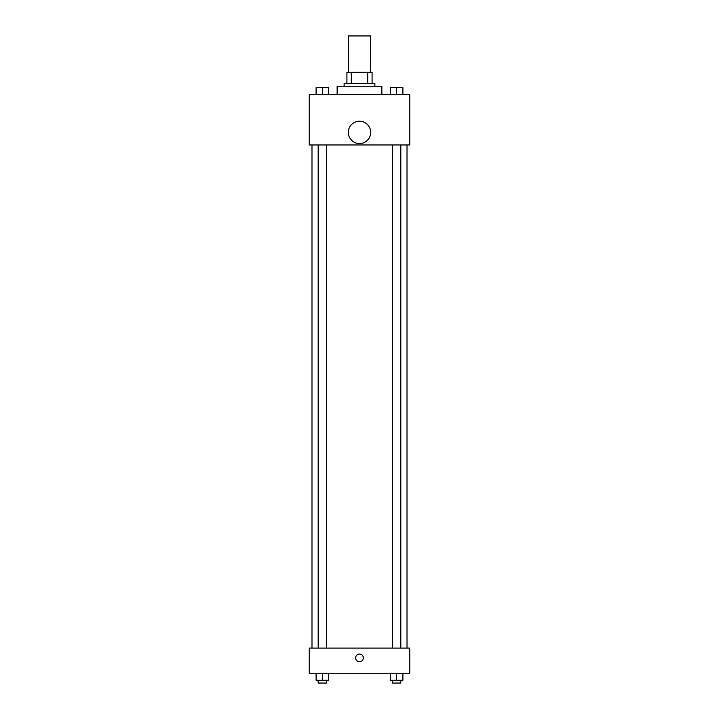 <?xml version="1.0" encoding="UTF-8"?>
<svg xmlns="http://www.w3.org/2000/svg" width="719" height="719" viewBox="0 0 719 719"><rect width="100%" height="100%" fill="white"/><g stroke="black" fill="none" stroke-linecap="round" stroke-linejoin="round"><path stroke-width="1.08" d="M370.68 72.286L370.68 35.95L348.32 35.95L348.32 72.286M351.294 83.467L351.294 72.286L346.918 72.286L346.918 83.467L346.918 72.286M351.294 72.286L372.083 72.286L372.083 83.467M367.706 83.467L367.706 72.286M344.122 86.262L344.122 83.467L374.878 83.467L374.878 86.262M381.861 94.647L381.861 86.262L337.139 86.262L337.139 94.647M309.188 94.647L409.812 94.647L409.812 144.968L309.188 144.968L309.188 94.647M359.5 143.566A11.18 11.18 0 0 1 349.82 126.796A11.18 11.18 0 0 1 369.18 126.796A11.18 11.18 0 0 1 359.5 143.566M309.188 648.107L409.812 648.107L409.812 673.263L309.188 673.263L309.188 648.107M359.5 661.741A3.847 3.847 0 0 1 356.175 655.971A3.847 3.847 0 0 1 362.825 655.971A3.847 3.847 0 0 1 359.5 661.741M390.327 673.263L390.327 680.255L402.91 680.255L402.91 673.263L402.91 680.255M396.618 680.255L396.618 673.263M400.816 680.255L400.816 683.05L392.43 683.05L392.43 680.255M316.09 673.263L316.09 680.255L328.673 680.255L328.673 673.263L328.673 680.255M322.382 680.255L322.382 673.263M326.57 680.255L326.57 683.05L318.184 683.05L318.184 680.255M390.327 94.647L390.327 87.664L402.91 87.664L402.91 94.647L402.91 87.664M396.618 94.647L396.618 87.664M400.816 87.664L392.43 87.664M316.09 94.647L316.09 87.664L328.673 87.664L328.673 94.647L328.673 87.664M322.382 94.647L322.382 87.664M326.57 87.664L318.184 87.664M407.017 648.107L407.017 144.968M311.983 648.107L311.983 144.968M392.43 144.968L392.43 648.107M400.816 144.968L400.816 648.107M326.57 648.107L326.57 144.968M318.184 648.107L318.184 144.968"/></g></svg>

